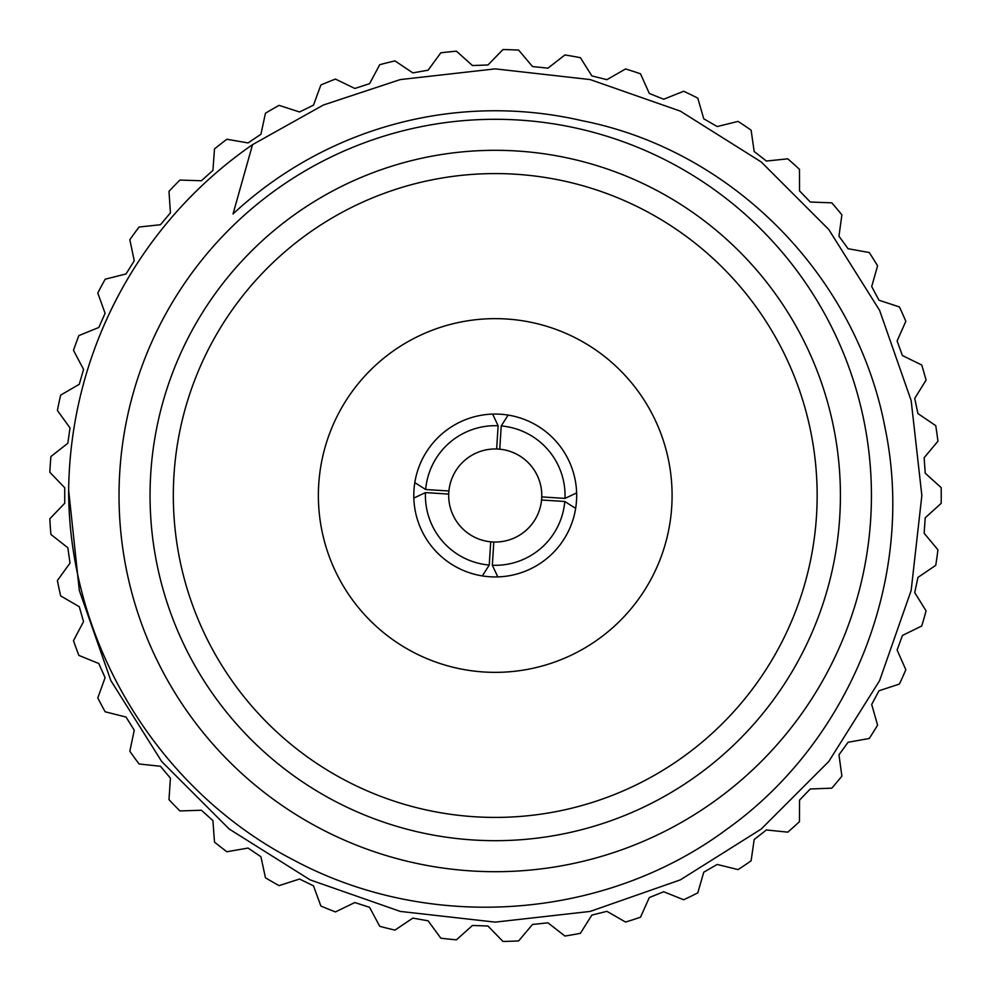 <?xml version="1.0" encoding="UTF-8"?>
<svg xmlns="http://www.w3.org/2000/svg" width="991" height="991" viewBox="0 0 991 991"><rect width="100%" height="100%" fill="white"/><g stroke="black" fill="none" stroke-linecap="round" stroke-linejoin="round"><path stroke-width="1.49" d="M233.021 213.957A384.743 384.743 0 0 1 582.299 120.741C733.774 150.582 856.373 276.972 884.951 427.332C916.44 577.22 851.182 740.76 726.737 829.294C604.188 920.416 430.02 932.531 295.021 860.783C158.808 791.14 68.676 643.877 68.639 490.149L79.305 590.438L110.856 680.606L161.682 761.497L229.231 829.046L310.121 879.872L400.302 911.423L495.227 922.125L590.165 911.423L680.334 879.872L761.224 829.046L828.773 761.497L879.612 680.606L911.163 590.438L921.853 495.5L911.163 400.562L879.612 310.394L828.773 229.503L761.224 161.954L680.334 111.128L590.165 79.577L495.227 68.874L400.302 79.577L323.438 104.996L252.556 144.624L233.021 213.957M252.556 144.624A426.625 426.625 0 0 0 68.639 490.149M49.823 518.776A446.012 446.012 0 0 0 50.913 534.446L67.834 547.738L70.002 563.099L57.391 580.528A446.012 446.012 0 0 0 60.662 595.901L79.268 606.703L83.541 621.617L73.495 640.644A446.012 446.012 0 0 0 78.859 655.41L98.79 663.512L105.096 677.683L97.799 697.924A446.012 446.012 0 0 0 105.17 711.798L126.03 717.05L134.256 730.206L129.833 751.265A446.012 446.012 0 0 0 139.074 763.974L160.455 766.278L170.427 778.158L168.99 799.626A446.012 446.012 0 0 0 179.904 810.935L201.408 810.242L212.929 820.622L214.49 842.077A446.012 446.012 0 0 0 226.865 851.752L248.072 848.061L260.93 856.744L265.452 877.778A446.012 446.012 0 0 0 279.066 885.632L299.542 879.029L313.478 885.83L320.886 906.034A446.012 446.012 0 0 0 335.466 911.918L354.815 902.541L369.581 907.335L379.726 926.3A446.012 446.012 0 0 0 394.975 930.103L412.838 918.112L428.112 920.812L440.809 938.18A446.012 446.012 0 0 0 456.43 939.827L472.459 925.47L487.956 926.015L502.945 941.45A446.012 446.012 0 0 0 518.64 940.905L532.514 924.454L547.949 922.832L564.932 936.037A446.012 446.012 0 0 0 580.404 933.311L591.85 915.089L606.901 911.336L625.569 922.051A446.012 446.012 0 0 0 640.508 917.195L649.303 897.561L663.697 891.751L683.666 899.754A446.012 446.012 0 0 0 697.788 892.866L703.759 872.204L717.199 864.449L738.084 869.602A446.012 446.012 0 0 0 751.116 860.82L754.163 839.513L766.39 829.962L787.795 832.155A446.012 446.012 0 0 0 799.464 821.65L799.526 800.133L810.291 788.972L831.796 788.167A446.012 446.012 0 0 0 841.892 776.126L838.956 754.82L848.073 742.271L869.256 738.481A446.012 446.012 0 0 0 877.58 725.152L871.696 704.452L878.98 690.764L899.432 684.063A446.012 446.012 0 0 0 905.824 669.705L897.115 650.034L902.429 635.454L921.741 625.978A446.012 446.012 0 0 0 926.065 610.865L914.718 592.593L917.939 577.419L935.739 565.341A446.012 446.012 0 0 0 937.932 549.782L924.145 533.269L925.222 517.798L941.177 503.354A446.012 446.012 0 0 0 941.177 487.646L925.222 473.202L924.145 457.731L937.932 441.218A446.012 446.012 0 0 0 935.739 425.659L917.939 413.581L914.718 398.407L926.065 380.135A446.012 446.012 0 0 0 921.741 365.022L902.429 355.546L897.115 340.966L905.824 321.295A446.012 446.012 0 0 0 899.432 306.937L878.98 300.236L871.696 286.548L877.58 265.848A446.012 446.012 0 0 0 869.256 252.519L848.073 248.729L838.956 236.18L841.892 214.874A446.012 446.012 0 0 0 831.796 202.833L810.291 202.028L799.526 190.867L799.464 169.35A446.012 446.012 0 0 0 787.795 158.845L766.39 161.037L754.163 151.487L751.116 130.18A446.012 446.012 0 0 0 738.084 121.398L717.199 126.551L703.759 118.796L697.788 98.134A446.012 446.012 0 0 0 683.666 91.246L663.697 99.249L649.303 93.439L640.508 73.805A446.012 446.012 0 0 0 625.569 68.949L606.901 79.664L591.85 75.911L580.404 57.689A446.012 446.012 0 0 0 564.932 54.963L547.949 68.168L532.514 66.546L518.64 50.095A446.012 446.012 0 0 0 502.945 49.55L487.956 64.985L472.459 65.53L456.43 51.173A446.012 446.012 0 0 0 440.809 52.82L428.112 70.188L412.838 72.888L394.975 60.897A446.012 446.012 0 0 0 379.726 64.7L369.581 83.665L354.815 88.459L335.466 79.082A446.012 446.012 0 0 0 320.886 84.966L313.478 105.17L299.542 111.971L279.066 105.368A446.012 446.012 0 0 0 265.452 113.222L260.93 134.256L248.072 142.939L226.865 139.248A446.012 446.012 0 0 0 214.49 148.923L212.929 170.378L201.408 180.758L179.904 180.065A446.012 446.012 0 0 0 168.99 191.374L170.427 212.842L160.455 224.722L139.074 227.026A446.012 446.012 0 0 0 129.833 239.735L134.256 260.794L126.03 273.95L105.17 279.202A446.012 446.012 0 0 0 97.799 293.076L105.096 313.317L98.79 327.488L78.859 335.59A446.012 446.012 0 0 0 73.495 350.356L83.541 369.383L79.268 384.297L60.662 395.099A446.012 446.012 0 0 0 57.391 410.472L70.002 427.901L67.834 443.262L50.913 456.554A446.012 446.012 0 0 0 49.823 472.224L64.725 487.745L64.725 503.255L49.823 518.776M119.031 495.5A376.208 376.208 0 0 0 683.332 821.304A376.208 376.208 0 0 0 683.332 169.696A376.208 376.208 0 0 0 119.031 495.5M150.05 495.5A345.178 345.178 0 0 0 667.823 794.435A345.178 345.178 0 0 0 667.823 196.565A345.178 345.178 0 0 0 150.05 495.5M173.326 495.5A321.902 321.902 0 0 0 656.191 774.281A321.902 321.902 0 0 0 656.191 216.719A321.902 321.902 0 0 0 173.326 495.5M489.244 565.056L490.718 541.817A46.54 46.54 0 0 1 448.712 494.088L425.473 492.601A69.816 69.816 0 0 0 489.244 565.056L482.332 575.92M564.783 501.483L541.557 500.009A46.54 46.54 0 0 1 493.815 542.015L492.341 565.254A69.816 69.816 0 0 0 564.783 501.483L575.647 508.395M497.816 576.911L492.341 565.254M564.981 498.399L541.755 496.912A46.54 46.54 0 0 0 499.737 449.183L501.223 425.944A69.816 69.816 0 0 1 564.981 498.399L576.638 492.923M501.223 425.944L508.135 415.08M448.911 490.991L425.672 489.517A69.816 69.816 0 0 1 498.126 425.746L496.64 448.985A46.54 46.54 0 0 0 448.712 494.088M492.651 414.089L498.126 425.746M425.672 489.517L414.808 482.605M490.718 541.817A46.54 46.54 0 0 0 493.815 542.015M499.737 449.183A46.54 46.54 0 0 0 496.64 448.985M541.557 500.009A46.54 46.54 0 0 0 541.755 496.912M413.829 498.077L425.473 492.601M419.032 524.264A81.448 81.448 0 0 0 558.243 547.106A81.448 81.448 0 0 0 508.42 415.13A81.448 81.448 0 0 0 419.032 524.264M432.77 330.04A176.856 176.856 0 0 0 383.17 632.32A176.856 176.856 0 0 0 669.755 524.128A176.856 176.856 0 0 0 432.77 330.04"/></g></svg>
